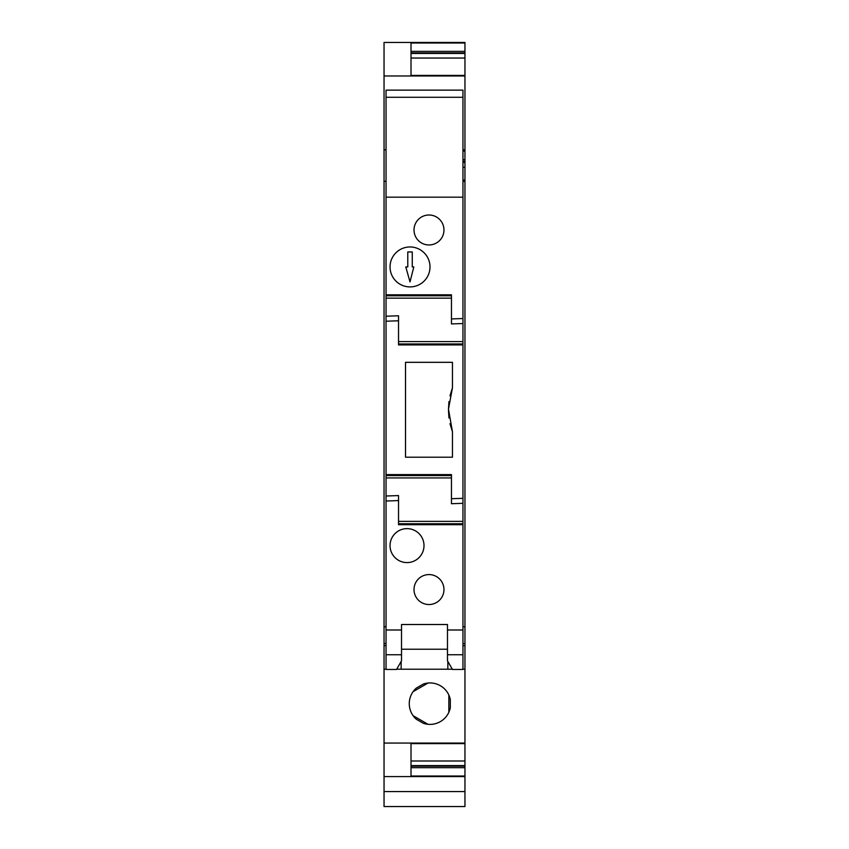 <?xml version="1.0" encoding="UTF-8"?>
<svg xmlns="http://www.w3.org/2000/svg" width="849" height="849" viewBox="0 0 849 849"><rect width="100%" height="100%" fill="white"/><g stroke="black" fill="none" stroke-linecap="round" stroke-linejoin="round"><path stroke-width="1.27" d="M462.96 181.293L464.955 181.293L464.955 626.764L462.96 626.764M384.045 776.58L464.955 776.58L464.955 806.55L384.045 806.55L384.045 181.293L386.04 181.293M384.045 626.764L386.04 626.764M447.476 654.749L462.96 654.749L462.96 669.458L452.464 669.458L447.476 660.809L447.476 624.514L401.524 624.514L401.524 660.809L396.536 669.458L386.04 669.458L386.04 501.006L398.531 500.57L398.531 524.703L462.96 524.703L462.96 523.759L398.531 523.759M447.848 661.456L447.848 669.214L401.153 669.214L401.153 661.456M464.955 776.58L464.955 643.5L462.96 643.5M386.04 149.827L384.045 149.827L384.045 42.45L464.955 42.45L464.955 51.364L411.012 51.364M462.96 149.827L464.955 149.827L464.955 51.364M464.955 149.827L464.955 159.644L462.96 159.644M464.955 181.293L464.955 159.644M464.955 626.764L464.955 643.5M464.955 151.09L462.96 151.09M384.045 149.827L384.045 181.293M464.955 180.03L462.96 180.03M386.04 97.285L386.04 90.143L462.96 90.143L462.96 97.285L386.04 97.285L386.04 197.17L462.96 197.17L462.96 97.285M462.96 523.759L462.96 197.17M462.96 654.749L462.96 524.703M447.476 629.99L462.96 629.99M386.04 629.99L401.524 629.99M436.174 576.407A14.985 14.985 0 0 1 442.138 596.741A14.985 14.985 0 0 1 421.815 602.705A14.985 14.985 0 0 1 415.851 582.372A14.985 14.985 0 0 1 436.174 576.407M407.021 562.59A16.98 16.98 0 0 1 390.041 545.61A16.98 16.98 0 0 1 407.021 528.63A16.98 16.98 0 0 1 424.001 545.61A16.98 16.98 0 0 1 407.021 562.59M464.955 669.214L462.96 669.214M452.326 669.214L447.848 669.214M384.045 669.214L386.04 669.214M396.674 669.214L401.153 669.214M384.045 743.066L464.955 743.066M423.343 723.306A20.726 20.726 0 0 0 448.845 712.279L448.845 695.066L449.652 697.103A20.726 20.726 0 0 0 423.343 684.039L416.318 688.093A20.726 20.726 0 0 0 416.318 719.241L423.343 723.306A20.726 20.726 0 0 0 450.32 707.726L450.32 699.618A20.726 20.726 0 0 0 425.858 683.36L428.023 683.042L413.113 691.648L414.482 689.929M464.955 743.607L411.012 743.607L411.012 776.039L464.955 776.039M464.955 760.991L411.012 760.991L411.012 743.607M464.955 765.586L411.012 765.586M464.955 766.138L411.012 766.138M464.955 767.666L411.012 767.666M384.045 791.565L464.955 791.565M464.955 43.002L411.012 43.002L411.012 75.423L464.955 75.423M384.045 75.975L464.955 75.975M464.955 52.903L411.012 52.903M464.955 53.455L411.012 53.455M464.955 58.04L411.012 58.04L411.012 75.423M464.955 161.278L462.96 161.278M464.955 162.382L462.96 162.382M464.955 167.295L462.96 167.295M386.04 654.749L401.524 654.749M462.96 318.534L451.466 318.927L451.466 294.826L386.04 294.826L386.04 197.17M421.815 243.132A14.985 14.985 0 0 1 415.851 222.799A14.985 14.985 0 0 1 436.174 216.835A14.985 14.985 0 0 1 442.138 237.158A14.985 14.985 0 0 1 421.815 243.132M410.014 286.909A19.973 19.973 0 0 1 390.041 266.936A19.973 19.973 0 0 1 410.014 246.963A19.973 19.973 0 0 1 429.997 266.936A19.973 19.973 0 0 1 410.014 286.909M451.466 318.927L451.466 323.925L462.96 323.533M462.96 498.321L451.466 498.724L451.466 474.612L386.04 474.612L386.04 295.781L451.466 295.781M462.96 341.595L398.531 341.595M386.04 321.219L398.531 320.784L398.531 344.917L462.96 344.917M448.474 409.154L452.464 431.801L452.464 457.208L405.525 457.208L405.525 362.321L452.464 362.321L452.464 387.738L448.474 409.154L448.962 401.556M451.466 498.724L451.466 503.712L462.96 503.319M386.04 501.006L386.04 475.567L451.466 475.567M462.96 521.382L398.531 521.382M386.04 474.612L386.04 475.567M386.04 294.826L386.04 295.781M398.531 500.57L398.531 495.572L386.04 496.007M425.858 723.974L428.023 724.303L413.113 715.696L414.482 717.416M448.845 712.279A20.726 20.726 0 0 0 449.652 710.242L448.845 712.279M398.531 320.784L398.531 315.786L386.04 316.221M448.474 410.375L448.962 417.984M449.981 423.672L452.464 431.801M449.981 395.857L452.464 387.738M451.466 477.934L386.04 477.934M451.466 298.148L386.04 298.148M407.775 266.936L407.775 251.951L412.264 251.951L412.264 266.936L413.813 266.936L410.014 281.921L405.78 266.936L407.775 266.936M401.524 649.23L447.476 649.23M464.955 645.611L462.96 645.611M384.045 645.611L386.04 645.611M384.045 643.5L386.04 643.5M462.96 343.972L398.531 343.972"/></g></svg>
